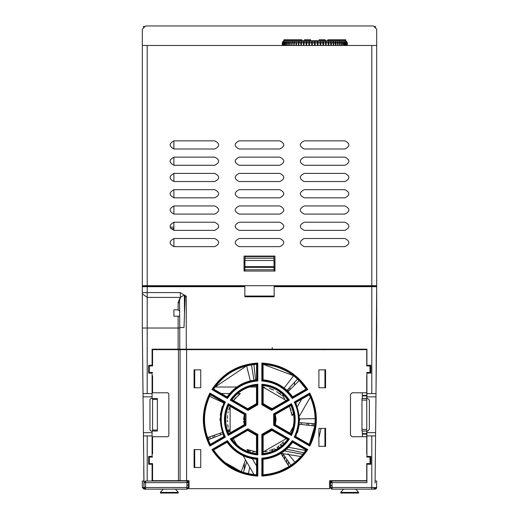 <?xml version="1.0" encoding="UTF-8"?>
<svg xmlns="http://www.w3.org/2000/svg" width="519" height="519" viewBox="0 0 519 519"><rect width="100%" height="100%" fill="white"/><g stroke="black" fill="none" stroke-linecap="round" stroke-linejoin="round"><path stroke-width="0.78" d="M333.237 45.477L333.237 42.902L331.394 42.902L331.394 45.477M331.394 42.902L331.07 41.578L331.07 45.477M340.068 40.599L340.068 39.781L345.758 39.781L345.758 40.599L347.386 42.902L347.289 45.477M347.289 42.902L346.64 41.63M346.64 41.578L347.23 42.902L347.23 45.477M347.23 42.902L346.945 45.477M346.945 42.902L346.309 41.689M346.309 41.578L346.835 42.902L346.835 45.477M346.835 42.902L346.361 42.902L346.361 45.477M346.361 42.902L345.732 41.578L346.192 45.477M345.732 41.578L344.921 41.818M346.192 42.902L345.531 42.902L345.531 45.477M345.531 42.902L345.083 41.747M344.921 41.578L345.31 45.477M345.31 42.902L344.473 42.902L344.473 45.477M344.473 42.902L343.883 41.896M343.883 41.578L344.201 45.477M344.201 42.902L343.189 42.902L343.189 45.477M343.189 42.902L342.624 41.994M342.624 41.578L342.864 45.477M342.864 42.902L341.684 42.902L341.684 45.477M341.684 42.902L341.294 41.747L341.152 42.13M341.152 41.578L340.782 41.578L341.314 42.902L341.314 45.477M341.314 42.902L339.977 42.902L339.977 45.477M339.977 42.902L339.484 41.578L339.484 42.331M339.484 41.578L339.063 41.578L339.562 42.902L339.562 45.477M339.562 42.902L338.083 42.902L338.083 45.477M338.083 42.902L337.622 41.578L337.622 45.477L337.622 42.902L336.007 42.902L336.007 45.477M337.622 41.578L337.162 41.578L337.622 42.902M336.007 42.902L335.592 41.578L335.592 45.477M335.592 41.578L335.092 41.578L335.508 45.477M335.508 42.902L333.769 42.902L333.769 45.477M333.769 42.902L333.399 41.578L333.399 45.477M333.399 41.578L332.867 41.578L333.237 42.902M345.758 40.599L283.912 40.599L282.933 41.578M314.508 41.578L314.508 45.477L314.508 41.578L314.838 41.572L317.939 41.578L317.998 45.477M317.959 41.747L326.049 41.578L326.276 45.477M326.114 41.747L331.07 41.578M330.59 41.747L330.83 45.477M330.83 42.902L328.884 42.902L328.884 45.477M328.884 42.902L328.689 41.747M328.611 41.578L328.611 45.477M328.092 41.747L328.293 45.477M326.049 41.578L326.049 45.477M325.497 41.747L325.66 45.477M325.66 42.902L323.577 42.902L323.577 45.477M323.577 42.902L323.454 41.747M323.408 41.578L323.408 45.477M322.824 41.747L322.948 45.477M322.948 42.902L320.807 42.902L320.807 45.477M320.807 42.902L320.729 41.747M320.697 41.578L320.697 45.477M320.087 41.747L320.165 45.477M317.939 41.578L317.939 45.477M317.304 41.747L317.349 45.477M317.349 42.902L315.163 42.902L315.163 45.477L315.163 41.578M315.163 42.902L315.163 41.747M314.508 42.902L312.321 42.902L312.321 45.477M312.321 42.902L312.38 41.578L311.731 41.578L311.731 45.477M311.731 41.578L311.672 45.477M311.672 42.902L309.506 42.902L309.506 45.477M309.506 42.902L309.616 41.578L308.974 41.578L308.974 45.477M308.974 41.578L308.863 45.477M308.863 42.902L306.729 42.902L306.729 45.477M306.729 42.902L306.891 41.578L306.268 41.578L306.268 45.477M306.268 41.578L306.1 45.477M306.1 42.902L304.011 42.902L304.011 45.477M304.011 42.902L304.231 41.578L303.621 41.578L303.621 45.477M303.621 41.578L303.394 45.477M303.394 42.902L301.377 42.902L301.377 45.477M301.377 42.902L301.649 41.578L301.059 41.578L301.059 45.477M301.059 41.578L300.786 45.477M300.786 42.902L298.84 42.902L298.84 45.477M298.84 42.902L299.165 41.578L298.607 41.578L298.607 45.477M298.607 41.578L298.282 45.477M298.282 42.902L296.433 42.902L296.433 45.477M296.433 42.902L296.271 45.477M296.271 41.578L295.901 45.477M295.901 42.902L294.163 42.902L294.163 45.477M294.163 42.902L294.578 41.578L294.085 41.578L294.085 45.477M294.085 41.578L293.663 45.477M293.663 42.902L292.048 42.902L292.048 45.477L292.048 41.578L291.587 45.477M292.048 42.902L292.508 41.578L292.048 41.578M291.587 42.902L290.108 42.902L290.108 45.477M290.108 42.902L290.192 42.331M290.192 41.578L289.693 42.902L289.693 45.477M289.693 42.902L288.363 42.902L288.363 45.477M288.363 42.902L288.519 42.13M288.519 41.578L287.987 42.902L287.987 45.477M287.987 42.902L286.812 42.902L286.812 45.477M286.812 42.902L287.046 41.994M287.046 41.578L286.488 42.902L286.488 45.477M286.488 42.902L285.476 42.902L285.476 45.477M285.476 42.902L285.787 41.896M285.787 41.578L285.197 42.902L285.197 45.477M285.197 42.902L284.36 42.902L284.36 45.477M284.36 42.902L284.749 41.818M284.749 41.578L284.14 42.902L284.14 45.477M284.14 42.902L283.478 42.902L283.478 45.477M283.478 42.902L283.938 41.578L284.587 41.747M283.938 41.578L283.309 42.902L283.309 45.477M283.309 42.902L282.836 42.902L282.836 45.477M282.836 42.902L283.368 41.689M283.368 41.578L282.725 42.902L282.725 45.477M282.725 42.902L282.44 45.477M282.44 42.902L283.03 41.63M283.03 41.578L282.381 42.902L282.381 45.477M282.381 42.902L282.764 41.747L282.284 42.902L282.284 45.477M339.601 39.781L327.787 39.781L327.787 40.599M319.133 40.599L319.133 39.781L325.179 39.781L325.179 40.599M306.716 40.599L306.716 39.781L304.491 39.781L304.491 40.599M306.716 39.781L310.596 39.781L310.537 40.599M291.412 40.599L291.412 39.781L290.069 39.781M301.889 40.599L301.889 39.781L301.416 39.781L301.416 40.599M291.412 39.781L301.416 39.781M289.602 40.599L289.602 39.781L283.912 39.781L283.912 40.599M143.75 466.938L143.951 487.51L142.316 487.516L142.316 481.009L143.893 481.009M144.042 488.022L142.316 328.021L142.323 286.683L147.201 286.683L147.201 286.19L142.316 286.19L142.323 286.683L142.316 286.19L143.296 286.19L143.296 285.703M152.086 398.488L152.086 393.61L142.997 393.61L142.316 328.021L147.201 328.021L147.201 292.586L142.316 292.586L142.316 296.771M147.201 481.009L147.201 435.921L152.086 435.921L152.086 432.671L143.4 432.671L143.588 451.368M143.432 435.921L147.201 435.921M142.316 286.19L142.323 286.683M376.684 285.703L376.684 45.477L376.684 285.703L142.316 285.703L142.316 45.477L147.201 45.477L147.201 286.19L143.296 286.19M142.316 45.477L142.316 29.207L145.573 25.95L373.427 25.95L376.684 29.207L376.684 45.477L147.201 45.477M304.257 238.506L344.947 238.506C350.189 241.218 350.189 243.93 344.947 246.642L304.257 246.642C299.009 243.93 299.009 241.218 304.257 238.506M304.257 222.229L344.947 222.229C350.189 224.941 350.189 227.653 344.947 230.365L304.257 230.365C299.009 227.653 299.009 224.941 304.257 222.229M304.257 205.952L344.947 205.952C350.189 208.664 350.189 211.382 344.947 214.094L304.257 214.094C299.009 211.382 299.009 208.664 304.257 205.952M304.257 189.682L344.947 189.682C350.189 192.393 350.189 195.105 344.947 197.817L304.257 197.817C299.009 195.105 299.009 192.393 304.257 189.682M304.257 173.404L344.947 173.404C350.189 176.116 350.189 178.828 344.947 181.54L304.257 181.54C299.009 178.828 299.009 176.116 304.257 173.404M304.257 157.127L344.947 157.127C350.189 159.839 350.189 162.551 344.947 165.269L304.257 165.269C299.009 162.551 299.009 159.839 304.257 157.127M304.257 140.85L344.947 140.85C350.189 143.568 350.189 146.28 344.947 148.992L304.257 148.992C299.009 146.28 299.009 143.568 304.257 140.85M239.155 238.506L279.845 238.506C285.093 241.218 285.093 243.93 279.845 246.642L239.155 246.642C233.907 243.93 233.907 241.218 239.155 238.506M239.155 222.229L279.845 222.229C285.093 224.941 285.093 227.653 279.845 230.365L239.155 230.365C233.907 227.653 233.907 224.941 239.155 222.229M239.155 205.952L279.845 205.952C285.093 208.664 285.093 211.382 279.845 214.094L239.155 214.094C233.907 211.382 233.907 208.664 239.155 205.952M239.155 189.682L279.845 189.682C285.093 192.393 285.093 195.105 279.845 197.817L239.155 197.817C233.907 195.105 233.907 192.393 239.155 189.682M239.155 173.404L279.845 173.404C285.093 176.116 285.093 178.828 279.845 181.54L239.155 181.54C233.907 178.828 233.907 176.116 239.155 173.404M239.155 157.127L279.845 157.127C285.093 159.839 285.093 162.551 279.845 165.269L239.155 165.269C233.907 162.551 233.907 159.839 239.155 157.127M239.155 140.85L279.845 140.85C285.093 143.568 285.093 146.28 279.845 148.992L239.155 148.992C233.907 146.28 233.907 143.568 239.155 140.85M174.053 238.506L214.743 238.506C219.991 241.218 219.991 243.93 214.743 246.642L174.053 246.642C168.811 243.93 168.811 241.218 174.053 238.506M174.053 222.229L214.743 222.229C219.991 224.941 219.991 227.653 214.743 230.365L174.053 230.365C168.811 227.653 168.811 224.941 174.053 222.229M174.053 205.952L214.743 205.952C219.991 208.664 219.991 211.382 214.743 214.094L174.053 214.094C168.811 211.382 168.811 208.664 174.053 205.952M174.053 189.682L214.743 189.682C219.991 192.393 219.991 195.105 214.743 197.817L174.053 197.817C168.811 195.105 168.811 192.393 174.053 189.682M174.053 173.404L214.743 173.404C219.991 176.116 219.991 178.828 214.743 181.54L174.053 181.54C168.811 178.828 168.811 176.116 174.053 173.404M174.053 157.127L214.743 157.127C219.991 159.839 219.991 162.551 214.743 165.269L174.053 165.269C168.811 162.551 168.811 159.839 174.053 157.127M174.053 140.85L214.743 140.85C219.991 143.568 219.991 146.28 214.743 148.992L174.053 148.992C168.811 146.28 168.811 143.568 174.053 140.85M244.04 271.054L244.04 256.081L274.96 256.081L274.96 271.054L244.04 271.054M173.891 246.642L173.891 238.506M173.891 230.365L173.891 222.236M173.891 214.088L173.891 205.959M173.891 197.81L173.891 189.682M173.891 181.54L173.891 173.404M173.891 165.263L173.891 157.134M173.891 148.985L173.891 140.857M144.107 26.3L143.16 27.02L144.107 26.3M375.84 27.02L374.893 26.3L375.84 27.02M188.644 480.678L188.507 487.549L186.879 489.145L143.945 489.145L143.951 487.51M186.872 489.145L185.977 489.145L186.872 489.145L186.879 487.516L188.507 487.549L188.365 488.178L188.54 485.888L188.507 487.549M189.026 485.888L188.54 485.888M158.431 349.663L160.903 349.177M144.957 489.015L145.592 489.145L143.964 487.536L144.094 488.165L143.964 487.536L145.592 489.145L150.088 489.145M144.464 488.69L144.996 489.034M144.632 488.833L145.041 489.047M142.316 487.516L143.945 489.145M145.592 489.145L145.541 481.009L143.912 482.612M143.945 482.307L144.224 481.671M196.182 349.663L197.687 349.177L195.215 349.663M145.404 481.009L186.976 481.009L188.605 482.67L187.385 481.061M188.572 484.292L186.937 485.888M187.995 488.697L187.469 489.034M143.912 482.625L145.541 482.631L143.912 482.631M152.086 432.671L152.086 431.042M152.086 393.61L152.086 373.103L148.668 373.103L148.668 365.292L152.086 365.292L152.086 349.177L178.121 349.177L178.121 328.021L147.201 328.021L147.201 393.61M178.121 309.849L179.606 311.147L179.652 316.214L173.891 316.214L173.891 309.849L178.121 309.849L178.121 302.382L180.242 297.406L147.201 297.406L142.316 293.793M179.535 302.992L178.121 302.382M179.606 311.147L179.593 309.746M180.541 297.251L180.242 292.586L186.263 296.187L185.192 296.291L184.511 313.619L184.349 294.967L180.541 297.251L179.516 300.501L179.749 327.528L184.011 327.528L184.511 313.619M184.011 327.528L179.749 327.528L179.749 349.177L366.914 349.177L366.914 365.292L370.826 365.292L370.826 373.103L366.914 373.103L366.914 393.61L376.003 393.61L376.677 286.683L274.149 286.683L274.149 296.771L244.851 296.771L244.851 286.683L147.201 286.683L147.201 292.586L180.242 292.586M376.684 286.683L376.684 328.021L375.081 483.195M375.218 470.318L375.393 453.119M368.912 489.145L373.408 489.145L371.799 489.145L371.799 435.921L375.568 435.921L375.6 432.671L366.914 432.671L366.914 431.042M375.107 481.009L376.684 481.009L376.599 488.022M376.385 488.45L376.022 488.827M375.607 489.047L375.055 489.145L376.684 487.516L375.036 487.613M366.914 457.083L366.914 456.428L370.826 456.428L370.826 464.246L366.914 464.246L366.914 482.631L332.024 482.631L332.121 487.516L375.036 487.523L373.408 489.145L375.055 489.145M374.952 488.048L374.744 488.444M374.368 488.833L373.965 489.047M340.711 492.401L358.616 492.401L358.616 493.05L340.711 493.05L340.711 492.401L343.52 489.145L336.318 489.145M330.46 485.888L329.649 485.888M332.004 485.888L331.44 485.765M330.927 485.434L330.571 484.921M371.799 489.145L332.121 489.145L330.493 487.549L330.635 488.178L330.395 482.67L332.024 482.631L330.395 482.67L330.356 480.678L330.395 482.664M331.005 488.697L331.531 489.034M322.818 349.663L321.929 349.203M320.736 349.248L319.548 349.663M301.636 349.663L300.358 349.248M300.034 349.663L300.027 349.235L301.656 349.663M313.813 423.718L313.768 425.917M307.06 423.199L307.099 425.132L307.06 423.199M318.614 349.663L321.313 349.177L322.87 349.365L319.243 349.663M179.749 349.663L179.749 349.177L178.121 349.177M270.723 349.663L272.228 349.177L269.77 349.663M271.119 349.274L272.06 349.177M272.228 347.548L272.228 349.177L269.134 349.663L271.048 349.248M251.274 349.3L250.885 349.248M251.209 349.663L249.704 349.177L250.645 349.248M251.306 349.378L252.792 349.663M251.611 349.462L252.085 349.631M245.922 349.3L246.311 349.248M246.544 349.248L246.311 349.663M226.531 349.3L226.141 349.248M226.797 349.663L224.967 349.177L225.908 349.248M227.419 349.663L224.967 349.177L228.055 349.663M244.397 349.663L247.31 349.177M245.033 349.663L247.492 349.177M245.695 349.43L245.163 349.605M221.185 349.3L221.574 349.248M201.794 349.3L201.404 349.248M202.384 349.663L201.171 349.248M202.682 349.663L200.224 349.177L203.318 349.663M208.437 439.619L208.391 437.27L208.437 439.619M219.66 349.663L222.748 349.177L220.29 349.663L221.905 349.235L221.898 349.663M214.587 437.219L214.632 435.123L214.587 437.219M220.679 349.514L221.25 349.352L220.679 349.514M187.002 480.678L186.976 482.631L188.605 482.67L186.976 481.009M181.54 349.177L181.553 349.663M184.206 480.678L184.213 481.003M152.086 481.009L152.086 464.246L148.668 464.246L148.668 456.428L152.086 456.428L152.086 435.921M152.086 365.292L152.086 365.94M152.086 372.447L152.086 373.103M152.086 456.428L152.086 457.083M152.086 463.59L152.086 464.246M152.573 453.827L152.573 436.739L167.871 436.739L168.844 435.759L168.844 393.772L167.871 392.792L152.573 392.792L152.573 375.704M152.573 463.59L152.573 480.678L152.573 463.59L149.316 463.59L149.316 457.083L152.573 457.083M299.697 419.034L295.869 436.622L309.292 444.368L295.869 436.622L295.22 436.823C300.488 425.321 300.488 413.818 295.22 402.316L294.26 402.024L309.791 393.058L309.292 394.764L295.869 402.517L299.697 420.105M219.952 420.105L223.78 402.517L210.357 394.764L209.585 396.373L223.624 402.854M209.858 446.081C201.138 428.402 201.138 410.73 209.858 393.058L210.15 394.07C202.001 411.067 202.001 428.065 210.15 445.062L224.435 436.823C219.161 425.321 219.161 413.818 224.435 402.316L225.389 402.024C219.822 413.721 219.822 425.411 225.389 437.108L209.858 446.081L210.357 444.368L223.78 436.622L210.357 444.368C202.592 427.831 202.592 411.301 210.357 394.764L223.78 402.517L224.435 402.316L210.15 394.07L210.357 394.764M227.037 442.259L213.614 450.005L227.037 442.259L227.186 441.591L212.907 449.837L213.614 450.005C224.052 464.998 238.37 473.263 256.568 474.807L256.568 459.309C244.19 458.018 234.348 452.334 227.037 442.259C234.348 452.334 244.19 458.018 256.568 459.309L257.067 458.848L257.067 475.333C238.273 473.892 223.553 465.394 212.907 449.837L211.882 449.584L227.419 440.618C234.763 451.29 244.89 457.135 257.8 458.16L257.067 458.848C244.475 457.654 234.517 451.906 227.186 441.591L227.419 440.618M256.568 466.01L252.37 458.738M248.342 451.757L247.038 449.499L256.483 451.945M263.165 451.945L286.196 438.652M289.686 432.95L293.229 426.819M299.528 415.894L310.388 397.087M321.034 428.435L318.906 437.861M324.926 446.34L324.926 428.435M324.926 387.751L324.926 369.846M194.722 369.846L194.722 387.751M194.722 449.597L194.722 467.496M301.675 399.163L297.478 406.435M293.443 413.416L292.145 415.674L289.537 406.273M286.196 400.486L263.165 387.187L264.619 387.369M256.483 387.018L249.405 387.018M236.794 387.018L215.074 387.018L215.398 386.571M221.23 393.525L229.625 393.525M237.689 393.525L240.297 393.525L233.453 400.486M230.112 406.273L230.112 432.865M233.303 438.737L236.846 444.867M243.152 455.786L254.012 474.6M290.951 405.456L275.291 414.493L276.102 419.566L275.291 424.639L290.951 433.683M287.61 439.47L271.95 430.426L263.165 435.493L263.165 453.58M256.483 453.58L256.483 435.493L247.641 430.361L256.568 435.512L257.067 435.097L257.067 454.138L257.8 454.916C246.11 453.943 236.917 448.637 230.222 438.996L231.266 439.236L247.751 429.719L247.641 430.361L231.987 439.398L231.266 439.236C237.644 448.059 246.24 453.022 257.067 454.138L256.568 453.593L256.568 435.512M228.697 433.683L244.358 424.639L243.619 421.091M243.547 419.566L244.358 414.493L228.697 405.456M232.038 399.669L247.699 408.713L256.483 403.639L256.483 385.552M263.165 385.552L263.165 403.639L263.795 403.782M271.333 408.057L271.95 408.713L287.61 399.669M234.147 399.565L235.873 397.528M228.671 428.999L229.502 431.399L227.984 431.99M248.679 450.148L250.216 450.667M253.175 451.433L254.991 451.757M228.172 427.169L227.666 424.613M227.348 421.798L227.277 420.118M227.296 418.353L227.51 415.674M227.977 412.852L228.204 411.852M228.704 410.036L229.593 407.499M239.882 393.843L238.104 395.329M264.794 451.738L267.149 451.283M269.646 450.602L273.254 449.22M274.279 448.734L273.818 448.954M266.604 451.407L264.833 451.731M273.604 390.08L269.465 388.478L273.597 390.074M276.705 391.735L278.658 393.019M280.461 394.395L281.298 395.102M280.481 394.414L277.042 391.942M264.645 387.375L263.165 387.187M279.021 447.845L278.113 446.496L278.924 445.925M279.962 445.14L280.532 444.679L281.57 445.938M280.545 444.673L280.876 444.394L281.901 445.659M281.817 443.57L283.406 442.006M284.406 398.229L284.762 398.644M290.64 409.082L291.049 410.373M291.659 412.78L291.827 413.617M292.067 415.09L291.665 412.793M291.068 410.432L290.316 408.174M284.127 397.911L282.959 396.665L284.114 395.523M273.026 449.318L272.001 450.602L272.949 451.128M281.791 443.589L282.784 442.752L283.822 443.907M279.702 393.791L280.695 392.5M284.172 387.991L293.611 375.743L263.237 364.338M253.901 364.552L256.568 364.325L253.901 364.552L255.556 379.921M256.165 385.585L256.321 387.018M268.855 364.974L272.631 365.733M274.395 366.187L276.874 366.92M278.132 367.348L285.878 370.748M293.611 375.743L297.543 379.071L287.001 390.385M283.121 394.557L282.012 395.75M284.399 469.144L282.933 469.844M274.259 472.984L271.82 473.588M263.568 474.775L263.081 474.807L263.081 459.309L262.582 458.848L262.582 475.333L263.081 474.807C281.279 473.263 295.603 464.998 306.035 450.005L292.612 442.259C285.307 452.334 275.459 458.018 263.081 459.309C275.459 458.018 285.307 452.334 292.612 442.259L292.463 441.591L306.742 449.837C296.096 465.394 281.376 473.892 262.582 475.333L261.848 476.098L261.848 458.16C274.765 457.135 284.892 451.29 292.236 440.618L292.463 441.591C285.139 451.906 275.174 457.654 262.582 458.848L261.848 458.16M253.194 474.502L252.818 474.457M243.411 472.413L246.681 461.897M249.684 452.205L250.171 450.654M248.393 473.711L249.762 467.236M252.766 453.009L253.103 451.413M272.52 473.425L278.638 471.609M279.28 471.369L289.031 466.568L280.87 453.437M277.866 448.598L277.01 447.222M299.424 424.231L314.78 426.041L314.138 430.16M313.723 432.113L309.292 444.368C317.057 427.831 317.057 411.301 309.292 394.764L295.869 402.517L295.22 402.316L309.499 394.07C317.647 411.067 317.647 428.065 309.499 445.062L295.22 436.823L294.26 437.108C299.826 425.411 299.826 413.721 294.26 402.024M281.038 453.327L300.968 456.571L296.012 461.43M290.906 465.348L282.842 453.463M285.735 450.985L285.191 450.33M295.032 462.26L287.948 453.677M366.914 464.246L366.914 463.59M366.914 456.428L366.914 432.671M366.914 398.488L366.914 393.61M366.914 373.103L366.914 372.447M366.914 365.94L366.914 365.292M366.914 447.151L366.914 448.734L366.914 447.151M331.998 480.678L332.004 481.009L366.914 481.009M334.794 480.678L334.787 481.003M330.486 482.093L330.707 481.677M331.07 481.314L331.492 481.094M323.681 349.624L322.87 349.365M325.828 349.663L326.198 349.177L326.788 349.663M333.023 489.145L332.128 489.145L330.493 487.549L332.121 487.516L332.076 489.145M371.799 435.921L366.914 435.921M332.024 482.631L332.024 481.009L330.395 482.631M374.03 489.021L374.536 488.69M374.913 488.139L375.036 487.575L374.913 488.139M358.279 349.177L359.252 349.281M358.616 492.401L355.813 489.145M344.785 481.009L344.785 480.678M354.548 480.678L354.548 481.009M362.359 436.739L362.359 431.042M361.957 429.414L366.751 429.414L366.751 431.042L361.97 431.042L361.97 398.488L367.731 398.488L366.751 398.488L367.731 398.488L369.359 400.117L369.359 429.414L369.359 400.117L369.359 429.414L367.731 431.042L366.751 431.042L366.751 453.827M362.359 398.488L362.359 392.792M366.751 463.59L366.751 480.678L366.751 463.59L370.008 463.59L370.008 457.083L366.751 457.083M366.751 375.704L366.751 429.414M366.751 365.94L366.751 349.663L366.751 365.94L370.008 365.94L370.008 372.447L366.751 372.447M366.751 445.737L366.751 447.307L366.751 445.737M152.573 349.663L152.573 365.94L152.573 349.663L366.751 349.663M366.751 436.739L352.109 436.739L350.481 435.11L350.481 394.421L352.109 392.792L366.751 392.792M152.573 480.678L189.026 480.678L189.026 488.658L329.649 488.658L329.649 480.678L366.751 480.678M194.074 387.751L194.074 369.846L200.749 369.846L200.749 387.751L194.074 387.751M194.074 467.496L194.074 449.597L200.749 449.597L200.749 467.496L194.074 467.496M318.906 369.846L325.575 369.846L325.575 387.751L318.906 387.751L318.906 369.846M318.906 428.435L325.575 428.435L325.575 446.34L318.906 446.34L318.906 428.435M329.649 488.658L329.649 480.678M325.536 446.489L325.562 443.083L324.926 443.083M325.562 443.083L325.562 431.691L324.926 431.691M325.536 428.285L325.562 431.691M325.536 387.901L325.562 384.495L324.926 384.495M325.562 384.495L325.562 373.103L324.926 373.103M325.536 369.697L325.562 373.103M325.575 387.933L325.575 369.664L325.575 387.933M325.575 446.522L325.575 428.259L325.575 446.522M152.573 365.94L149.316 365.94L149.316 372.447L152.573 372.447M180.074 480.678L180.074 349.663M230.222 438.996L248.004 428.733L257.8 434.39L257.067 435.097M257.165 434.935L247.751 429.719M248.004 428.733L247.848 429.55M232.038 439.47L247.641 430.361M244.358 424.639L244.358 414.493M275.291 414.493L275.291 424.639M271.95 430.426L263.165 435.493M299.45 424.004L297.484 432.684M225.389 437.108L223.78 436.622L219.952 419.034M220.199 415.129L222.171 406.455M309.791 393.058C318.517 410.73 318.517 428.402 309.791 446.081L309.292 444.368L314.78 426.041M257.8 458.16L257.8 476.098L256.568 474.807M292.236 440.618L307.767 449.584L306.035 450.005M261.848 380.978L262.582 380.291C275.174 381.478 285.139 387.226 292.463 397.541L306.742 389.295C296.096 373.738 281.376 365.24 262.582 363.8L262.582 380.291L263.081 379.824C275.459 381.121 285.307 386.804 292.612 396.879L292.236 398.521C284.892 387.849 274.765 381.997 261.848 380.978L261.848 363.041L263.081 364.325L263.081 379.824C275.459 381.121 285.307 386.804 292.612 396.879L306.035 389.127L299.145 380.635L302.869 384.793M261.848 363.041C281.519 364.325 296.823 373.161 307.767 389.548L306.035 389.127C295.603 374.134 281.279 365.869 263.081 364.325M227.419 398.521L211.882 389.548L213.614 389.127L227.037 396.879C234.348 386.804 244.19 381.121 256.568 379.824L256.568 364.325L257.067 363.8L257.067 380.291L257.8 380.978C244.89 381.997 234.763 387.849 227.419 398.521L227.037 396.879C234.348 386.804 244.19 381.121 256.568 379.824L257.067 380.291C244.475 381.478 234.517 387.226 227.186 397.541L212.907 389.295C223.553 373.738 238.273 365.24 257.067 363.8L257.8 363.041L257.8 380.978M213.614 389.127C224.052 374.134 238.37 365.869 256.568 364.325M247.699 408.713L256.483 403.639M263.165 403.639L271.95 408.713M272.008 408.777L287.662 399.734C281.512 391.469 273.318 386.733 263.081 385.546L261.848 384.216C273.545 385.195 282.738 390.502 289.427 400.136L287.662 399.734C281.512 391.469 273.318 386.733 263.081 385.546L263.081 403.62L272.008 408.777L271.8 409.582L262.484 404.204L263.081 403.62M271.898 409.413L288.382 399.896C282.012 391.073 273.409 386.11 262.582 385.001L262.582 404.035M289.427 400.136L271.651 410.399L261.848 404.742L262.484 404.204M271.651 410.399L271.8 409.582M256.568 403.62L256.568 385.546C246.33 386.733 238.137 391.469 231.987 399.734L230.222 400.136C236.917 390.502 246.11 385.195 257.8 384.216L256.568 385.546C246.33 386.733 238.137 391.469 231.987 399.734L247.641 408.777L256.568 403.62L257.165 404.204L247.848 409.582L247.641 408.777M257.067 404.035L257.067 385.001C246.24 386.11 237.644 391.073 231.266 399.896L247.751 409.413M257.8 384.216L257.8 404.742L248.004 410.399L247.848 409.582M257.8 404.742L257.165 404.204M290.919 433.761L275.265 424.724L290.919 433.761C295.006 424.295 295.006 414.837 290.919 405.378L291.451 403.646C296.453 414.259 296.453 424.873 291.451 435.486L290.919 433.761C295.006 424.295 295.006 414.837 290.919 405.378L275.265 414.415L275.265 424.724L274.46 424.944L274.46 414.188L275.265 414.415M274.655 424.951L291.14 434.468C295.59 424.536 295.59 414.603 291.14 404.671L274.655 414.188M291.451 435.486L273.675 425.223L273.675 413.909L274.46 414.188M273.675 425.223L274.46 424.944M263.081 435.512L263.081 453.593C273.318 452.399 281.512 447.67 287.662 439.398L289.427 438.996C282.738 448.637 273.545 453.943 261.848 454.916L263.081 453.593C273.318 452.399 281.512 447.67 287.662 439.398L272.008 430.361L263.081 435.512L262.484 434.935L271.8 429.55L272.008 430.361M262.582 435.097L262.582 454.138C273.409 453.022 282.012 448.059 288.382 439.236L271.898 429.719M261.848 454.916L261.848 434.39L271.651 428.733L271.8 429.55M261.848 434.39L262.484 434.935M256.568 453.593C246.33 452.399 238.137 447.67 231.987 439.398M228.198 403.646L228.509 404.671C224.059 414.603 224.059 424.536 228.509 434.468L228.198 435.486C223.196 424.873 223.196 414.259 228.198 403.646L245.974 413.909L245.974 425.223L244.994 424.951L228.509 434.468L228.736 433.761L244.391 424.724L244.391 414.415L244.994 414.188L228.509 404.671L228.736 405.378L244.391 414.415M244.994 424.951L244.391 424.724M245.189 424.944L244.994 414.188M245.974 413.909L245.189 414.188M228.736 433.761C224.649 424.295 224.649 414.837 228.736 405.378M194.074 373.103L194.722 373.103M194.722 384.495L194.074 384.495M194.074 452.847L194.722 452.847M194.722 464.246L194.074 464.246M296.907 460.638L298.308 459.334M299.716 457.914L300.19 457.421M303.589 453.424L304.043 452.834L286.494 449.207M288.162 391.514L299.145 380.635M314.066 408.622L314.17 409.147M299.697 418.911L315.156 418.658L315.001 423.809L299.58 422.622M229.048 430.16L227.51 430.692M222.119 432.548L207.509 437.575M248.919 450.239L248.374 451.77M245.5 459.853L241.29 471.7M208.275 439.684L222.677 434.059M224.805 462.41L241.283 471.706M218.311 382.983L220.815 380.323M223.754 377.605L226.751 375.198M251.475 364.863L253.953 380.129M254.797 385.76L254.978 387.018M251.683 364.831L246.629 365.83L250.314 380.842M251.676 386.376L251.832 387.018M246.629 365.83L215.074 387.018M150.945 398.488L157.361 398.488L157.361 431.042L150.945 431.042L149.965 430.063L149.965 399.468L149.965 430.063L149.965 399.468L150.945 398.488M152.573 431.042L150.945 431.042L152.573 431.042L152.573 398.488M164.452 481.009L164.452 480.678M174.215 480.678L174.215 481.009M275.621 349.663L275.615 349.281L274.441 349.177L276.899 349.663M275.621 349.248L276.011 349.3M282.998 456.863L282.933 453.606M277.535 349.663L274.441 349.177M293.871 349.663L296.79 349.177M294.753 349.566L296.965 349.177M295.136 349.443L296.025 349.248M295.395 349.3L295.785 349.248M289.81 387.369L289.764 389.931L289.81 387.369M288.311 461.527L288.233 465.29L288.311 461.527M299.178 349.177L300.125 349.248L299.178 349.177M178.121 328.021L179.749 328.021L178.121 328.021L178.121 316.214M376.677 286.683L376.684 328.021M371.799 393.61L371.799 286.19L375.704 286.19L375.704 285.703L375.704 286.19L376.684 286.19L274.149 286.19L274.149 286.683M274.149 286.19L274.149 285.703M375.704 286.19L375.704 285.703L375.704 286.19M274.149 296.537L244.851 296.537M274.149 296.057L244.851 296.057M244.851 285.703L244.851 286.683M244.851 286.19L147.201 286.19M274.149 271.054L244.851 271.054M244.851 270.73L245.065 257.061M273.935 257.061L274.149 270.73M274.149 267.856L274.026 267.369L244.974 267.363L244.974 267.856L244.851 267.129M244.974 267.363L244.851 260.966M274.026 267.369L274.149 260.966M274.149 258.689L273.941 258.196L245.059 258.196L244.851 258.689M245.059 258.196L245.072 256.568L273.928 256.568L273.941 258.196M273.961 260.48L245.039 260.48M337.298 349.663L337.298 349.177M355.197 349.663L355.197 349.177M359.336 349.177L358.947 349.663M362.268 349.663L362.651 349.177M330.214 349.663L329.831 349.177M333.548 349.663L333.159 349.177M355.521 349.177L355.521 349.663M169.985 349.663L169.985 349.177M184.349 294.967L185.186 296.213L186.263 296.187L186.263 349.177M175.48 489.145L178.289 492.401L160.384 492.401L163.187 489.145M160.384 492.401L160.384 493.05L178.289 493.05L178.289 492.401M170.07 227.114L173.891 227.114M170.803 228.743L173.891 228.743M332.964 41.747L331.154 41.747M333.496 41.747L335.203 41.747M335.702 41.747L337.285 41.747M337.746 41.747L339.192 41.747M339.614 41.747L340.918 41.747M341.294 41.747L342.449 41.747M342.774 41.747L343.766 41.747M344.039 41.747L344.863 41.747M345.901 41.747L346.361 41.747M328.293 42.902L326.276 42.902M320.165 42.902L317.998 42.902M283.309 41.747L283.77 41.747M284.808 41.747L285.632 41.747M285.904 41.747L286.897 41.747M287.221 41.747L288.376 41.747M288.752 41.747L290.056 41.747M290.478 41.747L291.925 41.747M292.385 41.747L293.968 41.747M294.468 41.747L296.174 41.747M296.706 41.747L298.516 41.747M299.08 41.747L300.988 41.747M301.578 41.747L303.563 41.747M304.173 41.747L306.223 41.747M306.852 41.747L308.948 41.747M309.59 41.747L311.718 41.747M312.367 41.747L314.508 41.747M344.622 39.781L344.622 40.599M338.265 39.781L338.265 40.599M328.255 39.781L328.255 40.599M322.954 39.781L322.954 40.599M285.054 40.599L285.054 39.781L285.054 40.599M371.799 45.477L371.799 286.19M145.541 482.631L186.976 482.631L186.879 487.516L143.964 487.536M152.086 396.866L143.03 396.866M308.727 425.327L308.688 423.322M210.046 438.99L210 436.719M212.952 437.854L212.991 435.688M192.802 349.177L192.212 349.663M274.129 448.805L276.063 449.642M284.444 450.933L302.869 454.346M312.191 423.595L312.153 425.729M375.97 396.866L366.914 396.866M305.73 450.473L288.48 447.294M186.587 349.663L186.587 480.678M257.8 434.39L257.8 454.916M261.848 404.742L261.848 384.216M271.651 428.733L289.427 438.996M273.675 413.909L291.451 403.646M248.004 410.399L230.222 400.136M245.974 425.223L228.198 435.486M209.858 393.058L225.389 402.024M257.8 476.098C238.137 474.814 222.826 465.971 211.882 449.584M307.767 449.584C296.823 465.971 281.519 474.814 261.848 476.098M309.791 446.081L294.26 437.108M307.767 389.548L292.236 398.521M211.882 389.548C222.826 373.161 238.137 364.325 257.8 363.041M178.452 480.678L178.452 349.663M362.379 395.4L366.751 395.4M362.379 395.887L366.751 395.887M361.957 400.117L366.751 400.117M362.379 433.644L366.751 433.644M366.751 434.131L362.379 434.131M295.869 402.517L299.697 419.566L295.869 436.622M219.952 419.566L223.78 402.517M309.292 444.368C317.057 427.831 317.057 411.301 309.292 394.764M157.374 430.063L152.573 430.063M157.374 399.468L152.573 399.468M284.678 459.568L284.607 456.071M283.4 396.231L283.368 394.79M286.663 462.76L286.735 459.198M288.103 391.456L288.149 389.153M274.149 269.75L244.851 269.75M274.013 266.649L244.987 266.643M319.081 39.781L319.081 40.599M310.596 39.781L310.596 40.599M142.316 292.586L142.316 286.683M194.125 467.496L194.184 464.246M194.378 452.847L194.437 449.597M301.338 424.458L301.312 422.758M274.149 349.177L274.149 349.663M228.23 431.892L228.204 430.452M244.209 469.838L244.326 463.149M220.406 434.948L220.439 433.125M324.161 349.832L323.499 349.553M277.334 447.741L277.321 447.015M294.513 385.221L294.565 382.269"/></g></svg>
